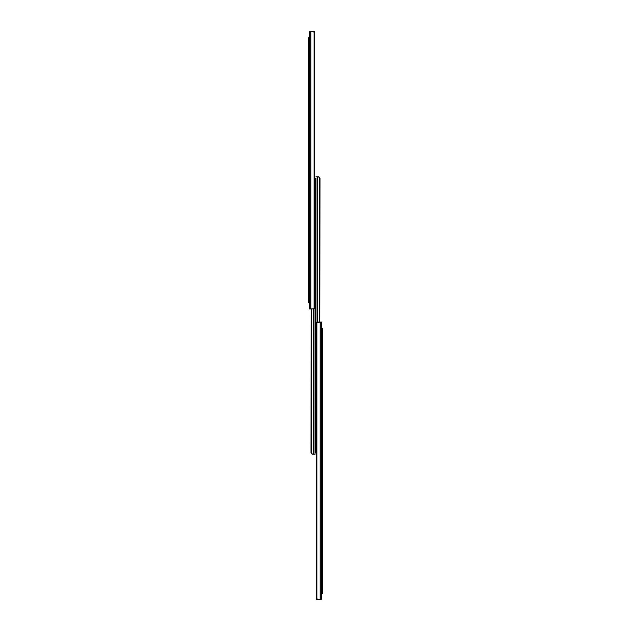<?xml version="1.0" encoding="UTF-8"?>
<svg xmlns="http://www.w3.org/2000/svg" width="631" height="631" viewBox="0 0 631 631"><rect width="100%" height="100%" fill="white"/><g stroke="black" fill="none" stroke-linecap="round" stroke-linejoin="round"><path stroke-width="0.95" d="M309.277 308.977L313.662 308.867L313.662 454.21L313.41 308.938L313.662 454.21L313.662 308.867L314.128 308.512A1.822 1.286 -90 0 0 314.514 307.62L314.514 32.907A1.822 1.286 -90 0 0 314.128 32.015L314.128 308.512L314.128 32.015L310.799 31.55L310.799 308.977L313.662 308.867L314.514 307.62L314.514 32.907L313.662 31.66L310.16 31.558L309.277 32.638L309.277 308.977L309.813 308.977L309.813 31.763L309.813 308.977L310.799 308.977L310.799 31.55L310.16 31.558L313.165 31.55L310.192 31.55L309.277 32.457L309.277 308.969M309.821 31.629L310.192 31.55A0.907 0.907 0 0 0 309.513 31.85L309.655 31.724M309.277 302.912L308.37 302.912L309.277 302.912M309.277 40.045L308.37 40.045L308.37 300.482L309.277 300.482L308.37 300.482L308.37 302.912L308.37 40.045L309.277 40.045M308.37 37.615L309.277 37.615L308.37 37.615L308.37 40.045L308.37 37.615M314.38 31.55L313.165 31.55L314.38 31.55L314.38 32.433L314.38 31.55M309.285 32.41L309.513 31.85M312.321 454.21L313.41 454.21L311.383 453.657L311.383 308.977L311.225 453.342L312.14 454.21M315.957 452.332L315.043 452.514L315.957 452.514L315.957 180.789L315.043 180.789L315.043 450.084L315.957 450.084L315.957 452.104M315.957 178.77L315.957 180.789L315.043 180.789L315.043 178.368L315.957 178.368L315.043 178.368L315.043 452.104M315.957 178.368L315.957 450.084L315.043 450.084L315.043 452.514M315.043 450.084L315.043 454.21L315.043 450.084M311.02 453.003L311.178 308.977L311.02 453.003M313.662 454.21L315.043 454.21L313.662 454.21M318.679 176.79L317.338 176.79L317.59 322.062L317.59 176.79L319.617 177.343L319.617 322.023L319.775 177.658L318.86 176.79M319.98 177.997L319.822 322.023L319.98 177.997M317.338 176.79L317.338 322.133L317.338 176.79L315.957 176.79L317.338 176.79M321.723 322.031L316.872 322.488A1.822 1.286 90 0 0 316.486 323.38L316.486 598.093A1.822 1.286 90 0 0 316.872 598.985L316.872 322.488L316.872 598.985L320.201 599.45L320.201 322.023L317.969 322.023L317.077 322.283L316.486 323.38L316.486 598.093L317.077 599.19L317.969 599.45L320.84 599.442L321.723 598.362L321.723 322.023L321.187 322.023L321.187 599.237L321.187 322.023L320.201 322.023L320.201 599.45L320.84 599.442L317.835 599.45L320.808 599.45L321.707 598.677M321.179 599.371L320.808 599.45A0.907 0.907 0 0 0 321.487 599.15L321.345 599.276M321.723 328.088L322.63 328.088L322.63 330.518L321.723 330.518L322.63 330.518L322.63 590.955L322.63 328.088L321.723 328.088M322.63 593.385L321.723 593.385L322.63 593.385L322.63 590.955L322.63 593.385M321.723 590.955L322.63 590.955L321.723 590.955M321.723 322.023L321.723 598.543M316.62 599.45L317.835 599.45L316.62 599.45L316.62 598.567L316.62 599.45M321.715 598.59L321.487 599.15"/></g></svg>
